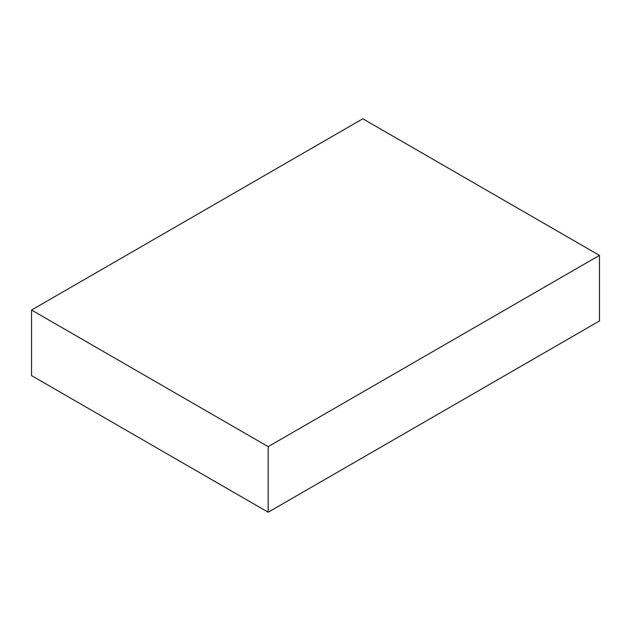 <?xml version="1.0" encoding="UTF-8"?>
<svg xmlns="http://www.w3.org/2000/svg" width="631" height="631" viewBox="0 0 631 631"><rect width="100%" height="100%" fill="white"/><g stroke="black" fill="none" stroke-linecap="round" stroke-linejoin="round"><path stroke-width="0.95" d="M31.55 310.034L31.55 375.611L268.175 512.222L599.45 320.966L599.45 255.389L362.825 118.778L31.55 310.034L268.175 446.645L268.175 512.222M268.175 446.645L599.45 255.389"/></g></svg>
